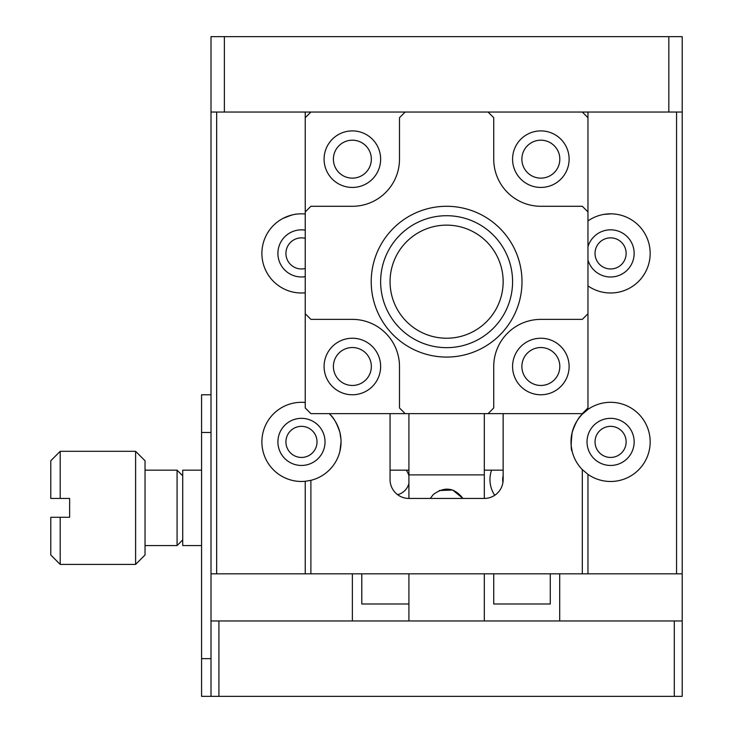 <?xml version="1.0" encoding="UTF-8"?>
<svg xmlns="http://www.w3.org/2000/svg" width="733" height="733" viewBox="0 0 733 733"><rect width="100%" height="100%" fill="white"/><g stroke="black" fill="none" stroke-linecap="round" stroke-linejoin="round"><path stroke-width="1.1" d="M430.28 498.44L433.285 494.528C444.537 486.236 454.423 487.537 462.926 498.44L452.719 490.038L439.214 490.524M408.913 483.386A15.549 15.549 0 0 1 397.607 494.674M406.201 470.165A15.549 15.549 0 0 1 408.913 475.79M502.939 482.415A15.549 15.549 0 0 1 503.15 475.79M361.79 573.838L361.79 603.992L408.913 603.992M493.73 573.838L493.73 603.992L550.272 603.992L550.272 573.838M494.72 495.297A28.275 28.275 0 0 1 491.577 470.165M559.7 620.952L559.7 573.838M408.913 620.952L408.913 573.838M390.057 413.623L390.057 479.593A18.847 18.847 0 0 0 408.913 498.44L408.913 474.883L484.302 474.883L484.302 413.623M682.212 112.048L682.212 620.952L211.003 620.952L211.003 36.65L682.212 36.65L682.212 112.048L582.314 112.048L587.967 117.701L587.967 112.048M352.362 620.952L352.362 573.838M682.212 620.952L682.212 696.35L674.296 696.35L674.296 620.952M211.003 394.775L201.575 394.775L201.575 696.35L211.003 696.35L211.003 620.952M211.003 696.35L218.92 696.35L218.92 620.952M674.296 696.35L218.92 696.35M582.314 112.048L224.38 112.048L224.38 36.65M668.835 36.65L668.835 112.048M682.212 573.838L211.003 573.838M216.656 112.048L216.656 573.838M224.38 112.048L211.003 112.048M676.559 573.838L676.559 112.048M390.057 479.593A18.847 18.847 0 0 0 408.913 498.44C396.397 495.618 396.397 495.618 408.913 498.44L484.302 498.44A18.847 18.847 0 0 0 503.15 479.593A18.847 18.847 0 0 1 484.302 498.44C496.809 495.618 496.809 495.618 484.302 498.44L484.302 474.883M305.24 402.49A39.582 39.582 0 0 0 261.892 441.898A39.582 39.582 0 0 0 305.24 481.297L305.24 573.838M305.24 214.009A39.582 39.582 0 0 0 261.892 253.407A39.582 39.582 0 0 0 305.24 292.815M310.893 573.838L310.893 480.335A39.582 39.582 0 0 0 329.172 413.623M503.15 479.593L503.15 413.623M587.967 573.838L587.967 474.379A39.582 39.582 0 0 0 650.171 441.898A39.582 39.582 0 0 0 587.967 409.408L582.314 414.191L582.314 413.623L488.077 413.623L493.73 407.969L493.73 366.5A47.123 47.123 0 0 1 540.853 319.377L582.314 319.377L587.967 313.724L587.967 117.701M571.209 445.902L572.143 451.317C570.897 450.154 570.897 443.868 572.143 432.47C575.368 423.033 578.758 416.94 582.314 414.191A39.582 39.582 0 0 0 582.314 469.596L582.314 573.838M587.967 285.888A39.582 39.582 0 0 0 650.171 253.407A39.582 39.582 0 0 0 587.967 220.926M305.24 112.048L305.24 313.724L310.893 319.377L352.362 319.377A47.123 47.123 0 0 1 399.485 366.5L399.485 407.969L405.138 413.623L488.077 413.623M512.578 159.162A28.275 28.275 0 0 1 554.982 134.68A28.275 28.275 0 0 1 554.982 183.653A28.275 28.275 0 0 1 512.578 159.162M488.077 112.048L493.73 117.701L493.73 159.162A47.123 47.123 0 0 0 540.853 206.285L582.314 206.285L587.967 211.938M305.24 211.938L310.893 206.285L352.362 206.285A47.123 47.123 0 0 0 399.485 159.162L399.485 117.701L405.138 112.048M324.087 159.162A28.275 28.275 0 0 1 366.5 134.68A28.275 28.275 0 0 1 366.5 183.653A28.275 28.275 0 0 1 324.087 159.162M310.893 112.048L305.24 117.701M340.973 439.397L339.92 432.47C336.96 423.518 333.671 417.526 330.033 414.493M339.92 451.317L341.056 441.898M310.893 480.335L305.24 481.297M296.984 214.082C295.362 213.999 291.532 215.035 285.494 217.197L283.79 217.994M283.222 218.287L291.542 215.09M405.138 413.623L310.893 413.623L305.24 407.969L305.24 313.724M582.314 469.596L587.967 474.379M611.404 213.834L603.937 214.393M587.967 409.408L587.967 313.724M201.575 470.165L182.728 470.165L182.728 545.563L201.575 545.563M305.24 268.498A15.549 15.549 0 0 1 285.925 253.407A15.549 15.549 0 0 1 305.24 238.326M317.022 441.898A15.549 15.549 0 0 1 293.695 455.358A15.549 15.549 0 0 1 293.695 428.429A15.549 15.549 0 0 1 317.022 441.898M325.031 441.898A23.557 23.557 0 0 1 289.691 462.294A23.557 23.557 0 0 1 289.691 421.493A23.557 23.557 0 0 1 325.031 441.898M305.24 276.662A23.557 23.557 0 0 1 277.908 253.407A23.557 23.557 0 0 1 305.24 230.153M324.087 366.5A28.275 28.275 0 0 1 366.5 342.018A28.275 28.275 0 0 1 366.5 390.982A28.275 28.275 0 0 1 324.087 366.5M512.578 366.5A28.275 28.275 0 0 1 554.982 342.018A28.275 28.275 0 0 1 554.982 390.982A28.275 28.275 0 0 1 512.578 366.5M582.314 413.623L587.967 407.969M634.146 441.898A23.557 23.557 0 0 1 598.806 462.294A23.557 23.557 0 0 1 598.806 421.493A23.557 23.557 0 0 1 634.146 441.898M587.967 246.81A23.557 23.557 0 0 1 634.146 253.407A23.557 23.557 0 0 1 587.967 260.004M559.82 159.162A18.976 18.976 0 0 0 531.361 142.733A18.976 18.976 0 0 0 531.361 175.599A18.976 18.976 0 0 0 559.82 159.162M371.338 159.162A18.976 18.976 0 0 0 342.879 142.733A18.976 18.976 0 0 0 342.879 175.599A18.976 18.976 0 0 0 371.338 159.162M626.138 253.407A15.549 15.549 0 0 1 602.81 266.876A15.549 15.549 0 0 1 602.81 239.938A15.549 15.549 0 0 1 626.138 253.407M626.138 441.898A15.549 15.549 0 0 1 602.81 455.358A15.549 15.549 0 0 1 602.81 428.429A15.549 15.549 0 0 1 626.138 441.898M408.913 413.623L408.913 474.883M182.728 475.818L177.074 470.165L177.074 545.563L145.033 545.563M371.21 281.683A75.398 75.398 0 0 1 446.608 206.285A75.398 75.398 0 0 1 521.997 281.683A75.398 75.398 0 0 1 446.608 357.072A75.398 75.398 0 0 1 371.21 281.683M371.338 366.5A18.976 18.976 0 0 0 342.879 350.072A18.976 18.976 0 0 0 342.879 382.928A18.976 18.976 0 0 0 371.338 366.5M559.82 366.5A18.976 18.976 0 0 0 531.361 350.072A18.976 18.976 0 0 0 531.361 382.928A18.976 18.976 0 0 0 559.82 366.5M512.578 281.683A65.97 65.97 0 0 1 446.608 347.653A65.97 65.97 0 0 1 380.638 281.683A65.97 65.97 0 0 1 446.608 215.713A65.97 65.97 0 0 1 512.578 281.683A65.97 65.97 0 0 1 446.608 347.653A65.97 65.97 0 0 1 380.638 281.683A65.97 65.97 0 0 1 446.608 215.713A65.97 65.97 0 0 1 512.578 281.683M135.605 564.41L145.033 554.982L145.033 460.745L135.605 451.317L135.605 564.41L60.207 564.41L60.207 517.287L69.635 517.287L69.635 498.44L50.788 498.44L50.788 460.745L60.207 451.317L60.207 498.44M60.207 564.41L50.788 554.982L50.788 517.287L60.207 517.287M503.15 281.683A56.542 56.542 0 0 1 418.332 330.647A56.542 56.542 0 0 1 418.332 232.709A56.542 56.542 0 0 1 503.15 281.683M211.003 432.47L201.575 432.47M211.003 658.655L201.575 658.655M484.302 620.952L484.302 573.838M503.15 470.165L484.302 470.165M408.913 470.165L390.057 470.165M182.728 539.909L177.074 545.563M177.074 470.165L145.033 470.165M135.605 451.317L60.207 451.317"/></g></svg>
